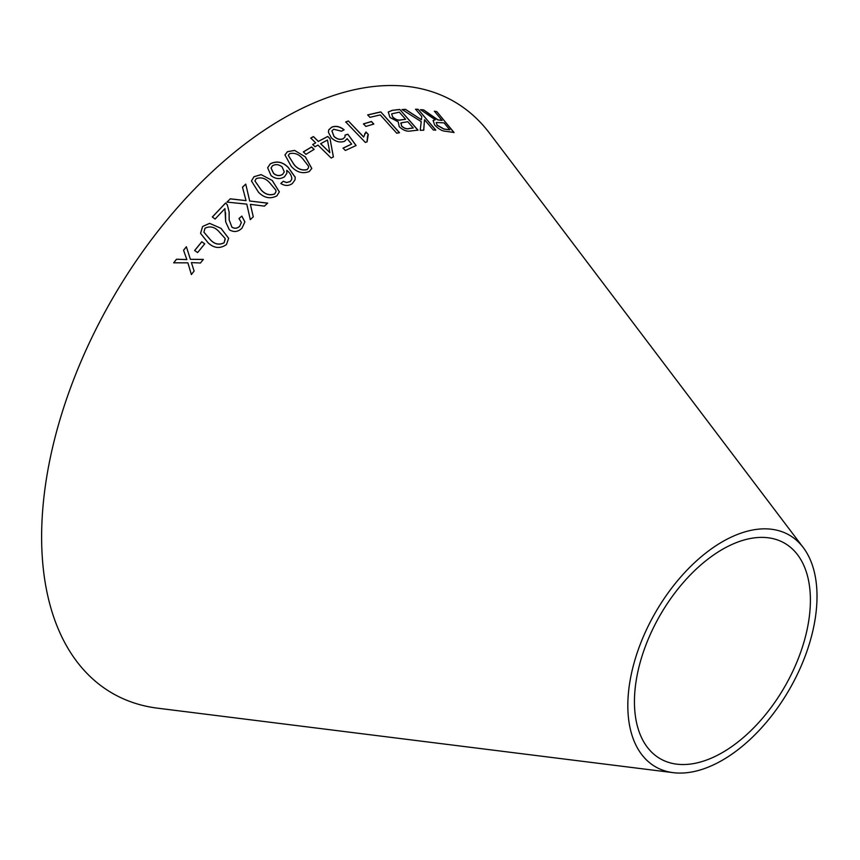 <?xml version="1.0" encoding="UTF-8"?>
<svg xmlns="http://www.w3.org/2000/svg" width="860" height="860" viewBox="0 0 860 860"><rect width="100%" height="100%" fill="white"/><g stroke="black" fill="none" stroke-linecap="round" stroke-linejoin="round"><path stroke-width="1.29" d="M673.262 772.667L157.649 708.188A341.635 197.241 -60 0 1 112.38 298.764A341.635 197.241 -60 0 1 489.587 133.257L803.24 547.54A133.773 77.228 -60 0 1 804.874 656.889A133.773 77.228 -60 0 1 722.421 760.186A133.773 77.228 -60 0 1 673.262 772.667A133.773 77.228 -60 0 1 655.535 612.352A133.773 77.228 -60 0 1 803.24 547.54M399.491 132.666L380.765 111.886L367.704 114.885L369.908 117.336L380.249 114.907L396.772 133.236L399.491 132.666M410.596 130.999L418.003 130.15L399.782 109.456L392.246 110.327L388.247 112.026L389.978 117.465L398.212 121.862L399.233 126.7C403.157 130.301 406.952 131.731 410.596 130.999M429.763 114.498L423.679 109.919L420.529 109.671L435.235 119.776L433.117 120.54L434.655 124.969C438.611 129.129 442.406 131.247 446.028 131.322L454.048 132.505L436.783 111.606L434.418 111.219L442.094 120.497L437.88 119.798L423.679 109.919M402.082 109.553L421.228 121.615L420.207 130.333L423.743 130.161L424.517 119.712L433.322 130.032L435.805 130.086L418.057 109.274L415.573 109.22L421.722 116.433L421.432 119.744L405.533 109.381L402.082 109.553M363.479 123.883L365.833 126.431L373.81 124.044L371.445 121.496L363.479 123.883M363.662 136.933L348.364 120.948L345.741 121.948L365.382 142.47L367.069 141.825L368.295 134.429L365.973 132.01L363.608 137.052L348.364 120.948M347.16 138.697L351.643 144.093L343.033 148.113L345.387 150.478L356.094 145.523L347.848 134.235L345.107 135.02L344.957 137.03L343.151 138.739C339.958 139.9 336.905 139.094 333.992 136.321L331.949 130.924L333.659 129.247L341.56 131.204L344.097 129.774C339.861 126.388 335.712 125.538 331.637 127.215L328.713 129.892L328.402 132.322L331.39 137.89C335.594 141.728 340.001 142.857 344.613 141.255L347.193 138.632M317.974 145.103L331.208 158.068L333.39 156.875L330.036 138.686L327.746 136.439L318.361 141.384L313.47 136.589L310.783 138.051L315.674 142.846L312.717 144.491L315.018 146.737L317.974 145.103M303.376 151.887L305.945 154.338L314.137 149.371L311.567 146.931L303.376 151.887M305.386 156.918L294.593 150.403L287.487 151.661L284.929 154.918L291.314 166.464C296.7 172.344 302.688 174.042 309.288 171.538L311.793 168.442L305.386 156.918L294.593 150.403M271.029 175.548C275.426 179.084 279.898 179.514 284.456 176.827L286.864 173.258L286.745 170.345C290.089 172.871 291.776 175.816 291.809 179.159L290.315 181.471L286.531 182.492L283.241 181.256L280.822 183.481C284.896 186.072 288.745 186.082 292.368 183.524L295.002 179.869L295.238 177.257L288.304 167.485C282.768 161.83 276.759 160.605 270.276 163.808L267.643 167.743L271.029 175.548M272.287 180.482L261.075 174.612L253.958 176.741L251.453 180.976L258.527 192.264C264.224 198.036 270.341 199.23 276.888 195.844L279.339 191.877L272.287 180.482L261.075 174.612M194.65 250.507L197.606 252.582L204.744 243.821L201.788 241.746L194.65 250.507M221.041 228.373L209.571 223.342L202.616 226.481L200.552 233.339L208.045 242.756C214.022 248.357 220.16 248.948 226.459 244.541L228.642 238.295L221.041 228.373L209.571 223.342M230.308 198.81L226.943 202.1L246.777 204.121L250.325 219.666L253.281 216.774L250.378 204.347L264.407 206.131L267.643 203.111L249.712 201.014L245.745 184.126L242.488 187.168L246.035 200.638L230.308 198.81L226.943 202.175M241.821 216.107L238.983 218.515L241.359 222.471L239.746 226.18C237.328 228.491 234.715 228.803 231.921 227.126L229.158 219.87L229.125 211.99L227.298 204.787L225.6 202.981L212.334 216.967L215.086 219.053L224.922 208.625L225.685 221.869L229.33 229.781C233.984 232.512 238.22 231.931 242.058 228.04L244.885 221.88L241.821 216.107L238.983 218.59M173.688 262.816L187.878 262.837L191.382 274.566L194.113 271.05L191.404 262.601L200.455 263.01L203.336 259.397L190.404 259.322L186.362 246.745L183.567 250.238L186.835 259.548L176.483 259.215L173.688 262.816M722.421 752.554A124.41 71.831 -60 0 1 676.702 764.153A124.41 71.831 -60 0 1 660.211 615.05A124.41 71.831 -60 0 1 797.586 554.775A124.41 71.831 -60 0 1 799.112 656.47A124.41 71.831 -60 0 1 722.421 752.554M186.383 246.798L183.578 250.292L186.856 259.602L176.515 259.258L173.709 262.87M191.404 274.609L187.878 262.837M203.347 259.451L190.404 259.322M244.885 221.923L241.821 216.182M241.37 222.493L239.746 226.18M239.746 226.244C237.328 228.556 234.726 228.868 231.931 227.19L231.921 227.126M231.931 227.19L229.158 219.924M229.136 212.033L227.298 204.787M227.298 204.863L225.6 202.981M225.6 203.057L212.345 217.042M225.578 212.732L225.524 216.118M225.535 216.182L225.696 221.901M246.035 200.638L230.308 198.886M253.281 216.849L250.378 204.347M267.632 203.197L249.712 201.014M249.712 201.089L245.745 184.126M245.734 184.212L242.488 187.254M228.652 238.327L221.052 228.438M209.582 223.406L202.616 226.481M202.627 226.546L200.563 233.372M225.245 239.08L224.116 242.713C219.257 245.197 214.731 244.272 210.56 239.929L203.917 232.178L204.97 228.266C209.84 225.857 214.366 226.814 218.526 231.125L225.137 238.478M225.148 238.542L224.127 242.778C219.268 245.261 214.753 244.326 210.571 239.994L203.927 232.232M204.755 243.885L201.81 241.8L194.672 250.561M279.339 191.92L272.265 180.568M261.053 174.698L253.958 176.741M253.947 176.827L251.453 181.019M275.952 191.78L274.63 194.005C269.631 195.768 265.149 194.435 261.182 190.017L254.915 180.965M275.877 190.157L275.952 191.737L274.641 193.919C269.642 195.682 265.159 194.349 261.193 189.931L254.925 180.923L256.216 178.633C261.214 176.945 265.686 178.299 269.631 182.707L275.877 190.157M294.991 179.912L295.216 177.353L288.283 167.571C282.746 161.927 276.737 160.702 270.255 163.894L267.632 167.786M286.853 173.311L286.745 170.345M290.315 181.471L291.809 179.159M290.304 181.567L286.531 182.492M286.52 182.578L283.241 181.256M283.219 181.342L280.801 183.567M284.262 171.925L282.585 174.44C279.489 176.257 276.479 175.902 273.544 173.387L271.04 168.087M282.607 174.354C279.511 176.16 276.501 175.816 273.566 173.301L271.05 168.033L272.523 165.711C275.813 163.959 279.016 164.378 282.134 166.98L284.273 171.882L282.585 174.44M311.782 168.495L305.354 157.014M294.561 150.5L287.487 151.661M287.466 151.758L284.918 154.972M308.482 167.861L307.117 169.646C302.118 170.785 297.754 169.13 294.034 164.658L288.304 155.445M308.525 166.195L308.493 167.807L307.149 169.538C302.139 170.689 297.775 169.033 294.055 164.561L288.315 155.391L289.648 153.628C294.636 152.564 298.99 154.252 302.688 158.702L308.525 166.195M314.104 149.479L311.535 147.038L303.344 151.994M333.358 156.971L330.036 138.686M329.993 138.793L327.746 136.439M327.703 136.546L318.361 141.384M318.318 141.492L313.47 136.589M313.427 136.697L310.739 138.159M312.675 144.588L315.674 142.846M329.864 152.65L320.619 143.738L327.445 140.029L329.864 152.65L320.651 143.631M342.989 148.221L351.643 144.093M356.051 145.63L347.848 134.235M347.805 134.343L345.053 135.127M344.925 137.084L343.151 138.739M343.097 138.847C339.915 140.008 336.862 139.202 333.949 136.428L333.992 136.321M333.949 136.428L331.928 130.978M344.043 129.881C339.808 126.506 335.658 125.646 331.594 127.323L331.637 127.215M331.594 127.323L328.692 129.946M368.231 134.547L365.919 132.118L364.586 134.106M348.311 121.056L345.688 122.055M367.005 141.846L367.607 135.697M373.745 124.152L371.38 121.604L363.414 123.99M421.432 119.744L405.458 109.499L402.007 109.671M423.668 130.279L424.517 119.712M435.719 130.204L418.057 109.274M417.971 109.392L415.487 109.338M442.094 120.497L437.794 119.916L429.667 114.617M423.593 110.037L420.443 109.79M433.075 120.604L435.235 119.776M453.951 132.623L436.783 111.606M436.687 111.725L434.321 111.327M437.138 125.302L436.289 122.485L444.072 122.894L449.78 129.795L443.932 129.118L437.138 125.302L436.246 122.55M449.78 129.795L444.018 129L437.224 125.184M417.917 130.268L399.782 109.456M399.696 109.575L392.246 110.327M392.171 110.445L388.215 112.09M401.534 126.076L401.158 122.819L407.758 121.722L413.262 127.968L409.231 128.559C406.855 129.387 404.286 128.548 401.534 126.076L401.082 122.937M401.158 122.819L400.717 123.388M392.697 117.132L391.676 113.843L399.33 112.165L405.597 119.282L400.943 119.948C398.373 120.712 395.621 119.766 392.697 117.132L391.644 113.896M405.597 119.282L401.018 119.841C398.449 120.594 395.697 119.647 392.773 117.014M413.262 127.968L409.306 128.441C406.93 129.269 404.361 128.441 401.598 125.958M399.427 132.784L380.765 111.886M380.7 112.004L367.639 114.993"/></g></svg>
